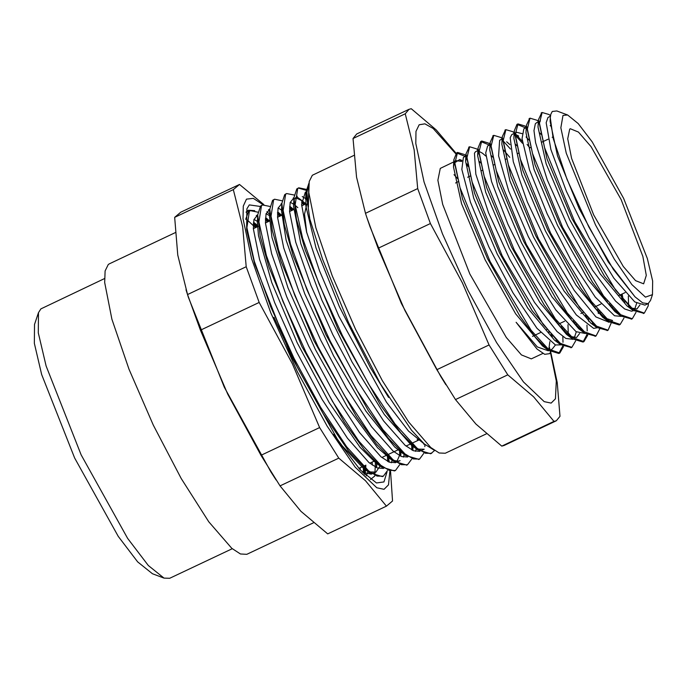 <?xml version="1.0" encoding="UTF-8"?>
<svg xmlns="http://www.w3.org/2000/svg" width="687" height="687" viewBox="0 0 687 687"><rect width="100%" height="100%" fill="white"/><g stroke="black" fill="none" stroke-linecap="round" stroke-linejoin="round"><path stroke-width="1.03" d="M370.465 479.483L374.758 475.997M376.648 467.624L376.716 465.614M254.679 210.643L248.342 210.205L246.066 212.231M387.004 471.909L383.939 481.965L376.45 482.952L360.246 469.925L338.854 441.939L290.919 355.711L254.697 263.945L246.642 229.647L246.856 208.865L249.295 204.941L260.193 206.409M266.865 211.708L269.871 214.636M253.486 222.167L257.333 225.345M365.81 465.09L365.759 468.474M365.682 469.736L364.874 474.683M246.848 211.27L248.883 211.467M256.242 215.632L257.608 216.783M372.122 462.102L372.371 465.125M360.048 467.813L360.237 469.908M257.385 226.547L253.383 223.284L257.385 226.779M364.78 468.929L364.316 473.214M38.515 312.697L34.539 324.419L34.35 343.32L41.675 374.518L74.617 457.98L118.216 536.401L137.675 561.863L152.411 573.705L163.987 578.076L148.306 565.47L127.593 538.368L81.178 454.88L46.106 366.025L38.309 332.817L38.515 312.697L40.877 308.892L104.501 278.621M232.197 548.698L169.672 578.265L163.987 578.076M233.357 189.603L242.717 226.787L246.204 266.754L187.508 294.508L177.778 255.049L174.661 217.35L233.357 189.603L239.505 184.451L180.801 212.197L174.661 217.35M246.204 266.754L259.154 302.469L292.336 363.646L319.653 427.597L260.957 455.352L227.775 394.175L200.458 330.224L187.508 294.508M200.458 330.224L259.154 302.469M319.653 427.597L338.751 458.16L365.518 480.763L386.403 506.139L327.708 533.885L300.949 511.291L280.056 485.915L260.957 455.352M280.056 485.915L338.751 458.16M386.403 506.139L392.552 500.986L390.568 471.437M389.246 462.136L388.825 459.594M269.742 210.643L268.789 209.647M263.791 204.597L239.505 184.451M185.962 289.777L188.367 297.411L224.314 387.202L270.901 471.96L276.122 479.973M389.915 471.325L388.533 484.807L384.067 489.307L376.802 487.77L355.17 467.117L327.175 426.215L297.411 371.779L270.755 312.74L251.579 258.767L243.026 218.724L243.25 206.091L246.504 199.161L253.288 198.414L263.155 204.735M268.488 209.836L269.742 211.149M388.756 460.737L388.954 462.007M175.305 232.618L109.439 263.765L108.254 264.529L105.094 270.953L104.664 282.537L111.921 319.232L128.958 369.194L153.261 425.038L181.231 478.521L208.754 521.742L231.742 548.312L240.441 554.014L246.822 554.315L313.47 522.798M563.005 115.382L560.832 127.799L566.303 153.227L595.449 224.804L614.29 259.085L631.911 284.607L645.402 297.145L652.513 294.611L652.65 280.992L647.369 258.518L623.641 198.397L592.228 141.9L578.214 123.557L567.599 115.021L563.005 115.382M652.513 294.611L650.529 300.477L648.073 303.663L642.697 302.915L635.08 296.836L613.439 269.476L588.819 226.933L567.033 179.419L553.25 138.499L550.287 117.846L550.785 114.265L552.245 111.492L556.796 110.95L567.599 115.021M648.21 305.921L648.459 303.456M467.916 164.871L466.679 163.772M461.904 160.44L459.706 159.599L454.219 163.042L453.489 167.061L461.612 203.79L485.125 259.746L515.714 313.899L542.447 345.879L548.346 349.056M454.227 163.008L456.34 160.672L461.724 161.428M466.92 165.206L468.199 166.391M548.801 331.563L549.128 333.547M549.866 341.585L548.793 349.168M549.772 350.138L548.346 350.817L537.337 346.952L516.135 322.323L536.994 348.996L544.688 354.312L549.789 353.607L551.687 349.236M551.343 336.046L551.051 334.183M550.278 351.615L556.341 381.045L555.422 398.761L551.154 403.106L544.19 401.655L523.442 381.86L496.581 342.633L468.01 290.403L442.428 233.752L424.025 181.952L415.815 143.514L416.021 131.389L419.147 124.742L424.935 123.797L433.179 128.469L455.636 153.648M459.938 159.659L460.883 161.016M549.239 347.905L549.643 349.305M542.807 353.436L531.326 358.863L521.424 354.921L506.31 337.454L469.839 273.907L442.668 204.365L437.902 180.243L440.264 168.409L456.34 160.672M453.987 174.687L457.542 178.508M552.288 337.068L552.193 335.454M466.937 156.988L466.499 156.859M464.283 156.919L463.407 157.46L461.844 169.431L470.423 202.193L488.869 246.959L512.94 292.748L537.011 328.334L555.482 344.96L560.875 344.891M479.371 161.471L480.745 162.956M556.298 339.704L556.195 340.984M555.414 344.934L552.374 348.91M564.362 331.357L564.267 329.734M485.803 156.026L482.472 153.175L478.564 151.157M478.951 149.981L475.49 151.75L474.485 153.175L475.851 174.189L488.551 212.678L509.745 259.205L534.503 302.349L557.063 331.529L565.805 338.433L572.743 339.284M491.454 155.769L492.819 157.254M567.994 324.659L568.278 335.29M560.437 343.363L557.312 342.006M571.309 347.553L560.446 344.573L554.521 340.159L527.805 308.205L497.208 254.061L473.695 198.096L465.58 161.376L466.894 156.172M574.263 337.927L576.29 331.795M576.445 325.647L576.35 324.041M491.085 145.558L490.655 145.438M489.968 144.777L487.59 146.03M503.528 150.058L509.728 157.366M580.455 328.283L580.352 329.571M579.562 333.504L576.53 337.506L569.343 336.261M586.878 334.715L582.98 342.074L572.469 338.828L566.552 334.414L539.802 302.392L509.222 248.205L485.735 192.266L477.654 155.606L478.968 150.462M487.572 146.056L485.675 152.961L491.523 181.514L507.933 224.348L531.137 270.953L555.749 309.897L576.007 331.606L585.023 333.478M588.561 321.267L588.424 318.313M509.96 144.614L506.62 141.762M503.167 139.865L502.729 139.736M500.522 139.787L499.638 140.328L498.599 155.897L508.766 190.96L528.32 236.577L552.743 281.567L576.341 314.886L593.62 328.343L597.115 327.759M515.602 144.339L516.976 145.824M592.529 322.572L592.392 324.17M584.577 331.924L581.468 330.584M595.509 336.106L584.603 333.169L578.677 328.755L551.953 296.784L521.364 242.631L497.852 186.675L489.728 149.938L490.071 142.561L493.309 135.622M490.166 146.803L491.05 144.768M600.601 314.234L600.498 312.602M529.849 147.851L527.118 144.442M518.676 136.026L514.795 134.025M514.125 133.355L511.738 134.618L510.175 137.726L513.241 161.668L527.393 201.961L549.428 248.711L574.229 290.464L596.007 316.947L608.957 322.16M514.323 135.339L516.435 132.265L522.017 133.639M526.062 136.996L529.05 140.122M604.612 316.862L604.474 318.467M596.659 326.231L593.542 324.874M607.557 330.413L596.677 327.441L590.751 323.027L564.027 291.065L533.438 236.912L509.926 180.956L501.811 144.236L502.154 136.859L505.46 129.877M502.24 141.093L503.124 139.04M612.675 308.515L612.581 306.909M527.324 128.435L526.886 128.306M524.585 128.409L523.812 128.907L522.017 138.722L529.522 169.852L547.178 213.915L570.94 260.107L595.268 297.102L614.479 315.797L621.263 316.346M539.759 132.926L541.133 134.412M616.686 311.151L616.548 312.757M612.512 320.477L602.782 317.282L576.032 285.251L545.452 231.072L521.965 175.133L513.885 138.473L514.237 131.088L516.993 124.381L525.667 127.902M624.749 302.804L624.655 301.181M539.398 122.733L538.952 122.604M536.659 122.698L535.353 123.772L533.988 130.59L535.594 142.759L547.299 179.942L567.866 226.186L592.538 270.146L615.543 301.035L624.698 309.004L631.542 311.245L633.062 310.764M538.471 123.961L540.386 120.938M550.218 125.575L550.785 126.133M628.382 296.114L628.631 307.037M620.808 314.792L617.699 313.461M631.714 318.991L620.842 316.037L614.917 311.623L588.192 279.661L557.604 225.516L534.082 169.552L525.959 132.814L526.302 125.438L529.557 118.482M526.397 129.671L527.281 127.636M634.642 309.382L636.677 303.242M550.424 116.189L547.977 117.477M639.949 304.951L636.909 308.935L629.773 307.742M643.822 313.255L632.907 310.309L626.982 305.895L600.258 273.924L569.66 219.771L546.156 163.815L538.041 127.104L538.393 119.727L541.699 112.745M547.96 117.503L546.122 122.733L550.862 149.491L566.389 191.381L589.163 238.114L613.886 278.252L634.788 301.919L644.964 305.131L648.073 303.663M635.08 296.836L608.235 261.893L579.193 208.788L557.483 155.855L550.115 121.341L550.253 119.744M632.907 310.309L604.551 276.329L572.031 218.655L547.024 158.98L538.393 119.727M620.842 316.037L607.901 303.096L592.486 282.065L559.974 224.4L534.958 164.708L526.302 125.438M538.745 123.102L539.467 123.78M621.151 294.465L622.173 299.961M619.751 324.642L619.21 324.951L608.699 321.696L595.749 308.712L580.326 287.655L547.814 229.947L522.833 170.282L514.237 131.088M526.671 128.804L527.393 129.491M609.747 303.671L610.09 305.655M596.677 327.441L568.321 293.469L535.808 235.804L510.793 176.121L502.154 136.859M514.589 134.506L522.567 143.351M597.673 309.39L598.351 313.504M584.603 333.169L571.661 320.219L556.247 299.188L523.734 241.515L498.719 181.832L490.071 142.561M502.515 140.234L510.501 149.062M585.59 315.084L585.942 317.093M586.964 325.106L587.17 330.851M572.469 338.828L559.519 325.853L544.095 304.788L511.583 247.08L486.602 187.422L478.006 148.22L480.763 141.513L489.427 145.026M490.441 145.936L491.162 146.614M573.516 320.812L573.86 322.787M560.446 344.573L532.099 310.61L499.578 252.945L474.562 193.253L465.923 154L469.204 147.018M478.35 151.638L479.079 152.325M561.442 326.514L561.786 328.506M562.808 336.527L563.014 342.263M562.73 346.128L558.814 353.487L548.363 350.293L535.422 337.343L520.007 316.303L487.495 258.63L462.48 198.947L453.841 159.685L456.606 152.935L465.271 156.456M466.284 157.366L467.005 158.044M388.567 397.387L370.473 367.768L339.344 306.651L316.037 248.016L305.835 205.791L306.016 196.113M420.745 450.878L424.24 449.221L418.254 449.126M414.39 447.246L411.315 445.15L384.265 414.467L351.984 361.98L321.868 300.167L300.803 243.73L293.547 206.1L293.933 201.789M294.86 198.775L297.213 196.19M302.323 196.551L306.204 198.878M416.331 448.86L415.42 451.393M284.693 194.679L281.85 203.352L284.358 224.658L293.151 255.762L325.947 334.818L368.481 410.878L388.576 438.504L405.364 455.412L394.656 446.988L366.025 411.247L333.573 355.814L304.745 293.89L286.11 240.192L281.507 210.737L281.859 207.448M290.24 202.261L293.615 204.219M295.23 205.43L297.815 207.663M404.248 454.588L403.329 457.113M396.597 462.291L400.092 460.651L398.314 461.157L394.132 460.565M390.216 458.65L377.584 447.718L347.639 407.245L315.316 349.4L288.025 287.939L271.983 237.479L269.433 216.465L269.776 209.088L272.275 230.377L281.086 261.515L313.89 340.572L356.433 416.631L376.528 444.257L393.308 461.14L406.773 465.108M278.166 207.989L282.056 210.299M392.183 460.273L391.264 462.806M378.176 464.386L375.351 462.471L360.151 447.383L329.15 402.556L297.248 342.839L271.743 282.426L258.441 235.675L257.35 222.227L257.711 218.93M266.075 213.691L269.467 215.658M380.109 465.984L375.926 472.055L370.001 472.003M273.933 317.291L297.316 367.236L323.328 413.909L348.429 450.775L369.22 472.622L363.303 468.199L342.409 446.035L333.83 434.287M254.01 219.402L257.393 221.369M368.026 471.694L366.145 475.876M363.526 472.828L363.329 467.589M255.478 227.68L247.475 220.141M374.552 476.383L374.664 475.954M374.87 475.112L375.403 461.879M267.561 221.97L265.362 219.66M249.707 211.021L248.454 211.794L245.706 219.282M369.22 472.622L382.376 476.632M387.683 461.398L387.477 456.168M279.635 216.259L277.445 213.94M261.79 205.31L260.528 206.074L257.702 214.851L260.218 236.173L269.038 267.32L301.868 346.411L344.419 422.436L364.514 450.045L381.276 466.885L394.458 470.921L395.214 470.578M399.765 455.704L399.602 451.127M291.709 210.548L289.528 208.247M274.396 199.342L272.61 200.372L269.776 209.088M411.839 449.976L411.642 444.755M303.783 204.838L301.593 202.528M285.698 194.017L284.719 194.653M405.364 455.412L418.941 459.354M423.913 444.283L423.913 443.639M306.127 190.342L298.295 188.092M306.256 189.337L298.742 187.834L296.801 188.942M296.767 188.968L293.924 197.71L296.458 219.059L305.268 250.18L338.09 329.245L380.624 405.261L400.701 432.853L417.481 449.745L430.689 453.798L434.613 450.5M308.995 183.12L306.007 192.042L309.863 219.067L322.632 259.463L348.592 322.641L380.658 384.265L411.504 430.26L424.205 443.905L434.081 450.131M363.947 473.772L364.763 468.92M364.857 467.649L364.917 465.511M362.375 472.192L371.435 474.159M376.201 467.418L376.845 463.21L376.605 467.607M269.467 220.828L265.921 217.899M257.694 214.945L253.958 219.617L253.374 228.702L259.549 259.368L274.663 302.529L296.561 351.658L322.066 399.302L347.424 438.212L368.953 462.488L377.275 467.899L383.526 468.448M388.275 461.698L388.928 457.508M281.541 215.117L277.952 212.146M269.776 209.252L266.024 213.889L265.448 222.992L271.623 253.649L286.745 296.827L308.652 345.965L334.148 393.591L359.516 432.509L381.053 456.812L389.357 462.179L395.618 462.737M396.579 462.282L400.959 452.14M293.615 209.406L290.034 206.452M281.842 203.524L278.106 208.204L277.522 217.264L283.705 247.938L298.819 291.099L320.709 340.22L346.205 387.863L371.573 426.782L393.101 451.067L401.423 456.486L407.674 457.018M412.44 450.277L413.085 446.095M305.87 203.85L302.16 200.759L295.47 197.71M293.916 197.83L290.18 202.476L289.605 211.57L295.779 242.228L310.893 285.388L332.791 334.526L358.296 382.161L383.655 421.071L405.193 445.365L413.505 450.758L419.766 451.333M305.998 192.111L305.268 192.377L301.61 204.46L306.557 231.854L319.524 270.867L338.889 316.286L386.42 402.118L408.473 431.05L425.536 445.039M364.496 471.188L364.402 468.586M256.449 227.217L253.331 223.988M376.562 465.554L376.467 462.866M268.531 221.506L265.405 218.26M257.943 212.189L250.429 210.66L249.424 211.33L246.856 227.62L254.31 261.172L270.781 306.96L293.967 358.185L320.554 407.236L346.712 446.799L368.687 470.981L377.103 476.091L383.355 476.177L387.485 470.569M388.653 459.809L388.55 457.173M280.605 215.795L277.488 212.558M270.017 206.461L262.52 204.975L261.515 205.636L258.939 221.918L266.376 255.444L282.855 301.241L306.05 352.474L332.628 401.517L358.786 441.08L380.77 465.288L389.168 470.355L395.437 470.475L399.568 464.85M400.719 454.09L400.65 451.9M292.688 210.085L289.562 206.856M282.091 200.759L274.585 199.247L273.589 199.917L271.004 216.19L278.458 249.742L294.938 295.539L318.124 346.763L344.702 395.815L370.868 435.386L392.844 459.56L401.26 464.67L407.511 464.747L411.659 459.139M412.801 448.448L412.698 445.743M412.604 444.283L412.509 443.012M304.762 204.374L301.636 201.128M294.165 195.048L286.668 193.545L285.663 194.206L283.096 210.497L290.541 244.031L307.012 289.82L330.198 341.053L356.785 390.104L382.942 429.658L404.918 453.858L413.325 458.942L419.594 459.062L423.716 453.42M298.751 187.843L297.746 188.504L295.161 204.778L302.606 238.312L319.094 284.117L342.281 335.342L368.859 384.385L395.016 423.965L417 448.156L425.408 453.24L431.659 453.326M308.91 183.807L306.96 192.412L308.377 207.165L308.798 185.147M648.193 306.007L644.337 313.057L632.821 309.038L615.612 290.189L574.667 221.558L544.585 147.774L539.432 123.239L542.12 112.505L548.87 114.48L550.493 115.674M636.016 312.345L632.263 318.777L620.739 314.74L603.538 295.891L562.584 227.268L532.511 153.493L527.358 128.95L530.038 118.198L536.856 120.242L538.316 121.307M622.13 294.002L623.444 301.387M623.942 318.064L620.181 324.47L608.665 320.451L591.464 301.619L550.51 232.97L520.428 159.204L515.267 134.652L517.964 123.909L524.731 125.919L526.74 127.387M611.069 305.208L611.37 307.098M612.229 320.614L608.107 330.198L596.582 326.17L579.381 307.312L538.428 238.69L508.354 164.906L503.202 140.371L505.89 129.628L512.665 131.629L514.151 132.806M515.946 134.412L522.283 141.333M598.987 310.91L599.287 312.8M599.94 328.541L596.024 335.9L584.508 331.864L567.307 313.032L526.354 244.392L496.28 170.625L491.119 146.082L493.807 135.322L500.608 137.374L502.085 138.448M586.913 316.621L587.213 318.519M587.703 335.196L583.95 341.602L572.434 337.592L555.225 318.742L514.28 250.102L484.198 176.327L479.037 151.784L481.733 141.05L488.483 143.042L489.994 144.15M574.839 322.34L575.131 324.221M575.629 340.889L571.876 347.33L560.352 343.294L543.151 324.444L502.197 255.813L472.124 182.038L466.971 157.503L469.659 146.76L476.46 148.787L477.929 149.86M562.756 328.043L563.057 329.932M563.555 346.617L559.793 353.024L548.269 348.996L531.077 330.164L490.123 261.524L460.05 187.757L454.888 163.205L457.576 152.462L464.36 154.489L465.846 155.58M569.66 129.139L570.287 128.735L578.497 132.076L591.043 146.709L621.117 199.591L642.895 256.388L646.252 275.367L643.625 283.834L635.578 280.631L623.307 266.444L593.68 214.825L571.61 158.345L567.737 138.757L569.66 129.139M365.475 213.331L356.553 177.177L353.015 138.482L405.27 113.776L414.192 149.929L417.73 188.624L365.475 213.331L366.884 217.547L378.142 248.265L430.397 223.558L462.437 282.984L489.092 344.943L436.838 369.658L404.798 310.232L378.142 248.265M501.75 446.095L475.945 424.094L455.515 399.551L507.77 374.844L533.584 396.846L554.005 421.389L501.75 446.095L504.035 445.528L556.29 420.822L560.017 416.348L557.26 382.685L550.708 351.881M456.082 153.253L436.271 129.92L411.281 108.735L408.997 109.302L405.27 113.776M549.978 349.331L549.385 347.339M461.501 161.308L460.548 159.856M554.005 421.389L556.29 420.822M489.092 344.943L507.77 374.844M455.515 399.551L436.838 369.658M417.73 188.624L430.397 223.558M353.015 138.482L356.742 134.008L408.997 109.302M445.906 384.677L440.728 376.373L401.406 303.474L370.018 226.813L366.884 217.547M486.37 433.841L445.236 453.283L439.122 452.999L430.775 447.529L408.713 422.033L382.315 380.564L355.48 329.253L332.165 275.676L315.814 227.74L308.849 192.532L309.27 181.428L312.302 175.254L353.899 155.391M419.663 439.551L417.224 439.628M306.78 232.695L304.47 214.189L306.814 203.97M364.574 473.334L364.754 469.376M466.885 155.691L464.094 157.005M572.958 339.18L572.503 339.395M502.051 139.057L500.334 139.873M527.273 127.138L524.482 128.452M609.189 322.048L608.734 322.263M538.29 121.934L536.564 122.741M633.345 310.627L632.89 310.842M550.287 117.846L550.115 121.341M608.699 321.696L602.782 317.282M478.006 148.22L477.654 155.606M465.923 154L465.58 161.376M548.363 350.293L542.447 345.879M453.841 159.685L453.489 167.061M305.655 199.41L306.007 192.042M411.565 445.331L417.481 449.745M293.572 205.087L293.924 197.71L293.186 198.088M281.507 210.737L281.85 203.352M387.382 456.726L393.308 461.14M375.351 462.471L381.276 466.885M257.35 222.227L257.702 214.851L256.955 215.22M306.007 192.025L305.268 192.377M281.85 203.446L281.112 203.799M269.776 209.157L269.038 209.509M375.935 472.063L372.448 473.712M388.696 461.896L388.945 457.525M400.761 456.194L400.985 452.158M412.844 450.474L413.093 446.103M296.501 196.628L302.16 200.759M424.815 446.644L424.935 444.532M250.137 210.815L249.458 211.132M262.511 204.966L261.541 205.422M383.355 476.177L382.384 476.641M286.668 193.545L285.689 194.009M407.511 464.756L406.541 465.219M419.242 459.217L418.615 459.509M514.159 132.72L512.665 131.629M542.12 112.496L541.141 112.951M529.9 118.267L529.067 118.662M517.964 123.918L516.993 124.373M505.89 129.628L504.911 130.083M493.592 135.433L492.837 135.794M481.733 141.041L480.754 141.505M469.65 146.752L468.68 147.216M457.405 152.548L456.606 152.926M644.337 313.057L643.358 313.521M632.031 318.871L631.284 319.232M620.181 324.479L619.21 324.942M607.892 330.284L607.128 330.653M596.024 335.9L595.054 336.364M583.95 341.611L582.971 342.066M571.601 347.45L570.897 347.777M559.793 353.032L558.823 353.487M552.88 136.962L552.168 137.297M548.149 139.203L541.906 142.149M530.802 147.404L529.832 147.86M518.728 153.115L517.749 153.57M506.645 158.826L505.675 159.281M494.571 164.528L493.601 164.992M482.497 170.239L481.518 170.702M470.415 175.958L467.632 177.272M458.341 181.66L455.558 182.982M625.127 292.585L618.575 295.676M607.471 300.932L606.501 301.387M600.97 304.006L594.427 307.098M583.323 312.345L580.841 313.521M571.24 318.064L570.262 318.519M564.74 321.13L558.188 324.23M547.084 329.477L546.105 329.94M540.583 332.551L532.537 336.364M305.698 203.936L301.679 205.834M293.624 209.647L289.605 211.544M282.589 214.859L277.522 217.255M269.476 221.059L265.448 222.966M258.424 226.289L253.374 228.677M419.714 439.603L411.685 443.398M410.714 443.862L406.043 446.069M397.988 449.873L387.537 454.82M386.549 455.283L381.878 457.49M374.484 460.986L369.812 463.193M362.401 466.696L358.854 468.379"/></g></svg>
